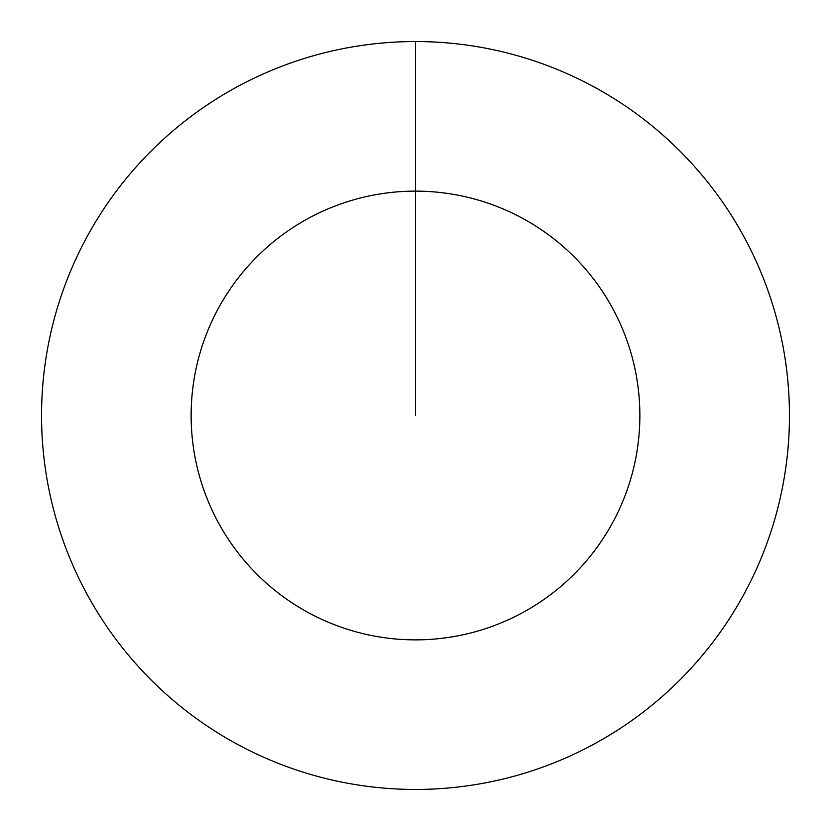 <?xml version="1.0" encoding="UTF-8"?>
<svg xmlns="http://www.w3.org/2000/svg" width="831" height="831" viewBox="0 0 831 831"><rect width="100%" height="100%" fill="white"/><g stroke="black" fill="none" stroke-linecap="round" stroke-linejoin="round"><path stroke-width="1.25" d="M415.5 415.5L415.5 191.13A224.37 224.37 0 0 1 639.87 415.5A224.37 224.37 0 0 1 415.5 639.87A224.37 224.37 0 0 1 191.13 415.5A224.37 224.37 0 0 1 415.5 191.13L415.5 41.55A373.95 373.95 0 0 1 789.45 415.5A373.95 373.95 0 0 1 415.5 789.45A373.95 373.95 0 0 1 41.55 415.5A373.95 373.95 0 0 1 415.5 41.55"/></g></svg>

